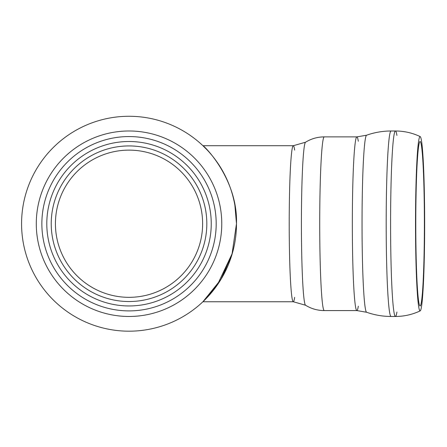 <?xml version="1.0" encoding="UTF-8"?>
<svg xmlns="http://www.w3.org/2000/svg" width="447" height="447" viewBox="0 0 447 447"><rect width="100%" height="100%" fill="white"/><g stroke="black" fill="none" stroke-linecap="round" stroke-linejoin="round"><path stroke-width="0.67" d="M236.48 222.835L236.485 223.729A107.459 107.459 0 0 0 75.297 130.669A107.459 107.459 0 0 0 75.297 316.789A107.459 107.459 0 0 0 236.485 223.729L234.887 205.268L236.485 223.729A107.459 107.459 0 0 1 75.297 316.789A107.459 107.459 0 0 1 75.297 130.669A107.459 107.459 0 0 1 236.485 223.729L231.954 254.606L220.963 279.364L202.921 301.747L293.293 301.747A78.018 4.084 -90 0 1 289.209 223.729A78.018 4.084 -90 0 1 293.293 145.711A78.018 4.084 -90 0 1 294.64 150.097M234.111 201.284L233.34 197.915L234.111 201.284M232.328 194.138L231.378 190.998M230.138 187.354L229.015 184.371L230.138 187.354M227.892 181.622L223.427 172.386L227.892 181.622M222.64 170.972L220.835 167.888L222.64 170.972M219.08 165.094L217.885 163.306L219.08 165.094M217.208 162.322L213.711 157.584L217.208 162.322M207.319 150.125L202.921 145.711C204.318 145.828 237.938 179.431 236.485 223.729M236.48 224.372L236.474 225.12M230.177 259.992L229.015 263.087M227.897 265.814L223.332 275.24M222.567 276.615L220.84 279.565M219.192 282.186L217.885 284.158M217.018 285.409L213.711 289.874M208.783 295.741L217.309 284.996L232.356 253.231L217.309 284.996L207.319 297.333M233.356 249.471L234.127 246.107L233.356 249.471M234.893 242.14L235.429 238.726L234.893 242.14M235.943 234.491L236.223 231.222L235.943 234.491M129.027 305.955A82.226 82.226 0 0 1 57.814 182.616A82.226 82.226 0 0 1 200.234 182.616A82.226 82.226 0 0 1 129.027 305.955M129.027 310.894A87.165 87.165 0 0 1 53.539 180.147A87.165 87.165 0 0 1 204.514 180.147A87.165 87.165 0 0 1 129.027 310.894M221.762 223.729A92.741 92.741 0 0 1 129.027 316.47A92.741 92.741 0 0 1 36.285 223.729A92.741 92.741 0 0 1 129.027 130.988A92.741 92.741 0 0 1 221.762 223.729M129.027 297.333A73.604 73.604 0 0 1 55.422 223.729A73.604 73.604 0 0 1 129.027 150.125A73.604 73.604 0 0 1 202.625 223.729A73.604 73.604 0 0 1 129.027 297.333A73.604 73.604 0 0 1 55.422 223.729A73.604 73.604 0 0 1 129.027 150.125A73.604 73.604 0 0 1 202.625 223.729A73.604 73.604 0 0 1 129.027 297.333M236.223 216.236L235.949 213.012M235.429 208.715L234.898 205.335M234.122 201.312L233.351 197.965M230.132 187.327L229.032 184.415M227.858 181.555L224.422 174.269M216.789 161.725L213.655 157.512M208.112 296.478L207.665 296.964M420.091 141.503A82.226 4.302 -90 0 1 420.208 141.537A82.226 4.302 -90 0 1 424.393 223.701A82.226 4.302 -90 0 1 420.208 305.921A82.226 4.302 -90 0 1 415.783 224.897A82.226 4.302 -90 0 1 420.091 141.503M420.091 136.564A87.165 4.559 -90 0 1 420.202 136.592A87.165 4.559 -90 0 1 424.65 223.701A87.165 4.559 -90 0 1 420.208 310.866A87.165 4.559 -90 0 1 415.526 224.847A87.165 4.559 -90 0 1 420.091 136.564M129.027 301.529A77.8 77.8 0 0 1 61.652 184.829A77.8 77.8 0 0 1 196.401 184.829A77.8 77.8 0 0 1 129.027 301.529M396.925 312.028A92.736 4.856 -90 0 1 395.444 316.465L391.047 316.465A92.736 4.856 -90 0 1 386.191 223.729A92.736 4.856 -90 0 1 391.047 130.993L391.047 130.993C382.654 131.016 374.502 132.424 366.59 135.212L356.879 136.877A86.852 4.543 -90 0 1 358.304 141.263M420.202 310.866C412.369 314.576 404.116 316.442 395.444 316.465A92.736 4.856 -90 0 1 390.589 223.729A92.736 4.856 -90 0 1 395.444 130.993A92.736 4.856 -90 0 1 396.925 135.43M391.047 316.465C382.654 316.442 374.502 315.034 366.59 312.246A88.534 4.632 -90 0 1 362.042 223.707A88.534 4.632 -90 0 1 366.59 135.212M358.304 306.195A86.852 4.543 -90 0 1 356.879 310.581A86.852 4.543 -90 0 1 352.331 223.729A86.852 4.543 -90 0 1 356.879 136.877L324.265 136.877A86.852 4.543 -90 0 0 319.722 223.729A86.852 4.543 -90 0 0 324.265 310.581L356.879 310.581L366.59 312.246M294.64 297.361A78.018 4.084 -90 0 1 293.293 301.747L305.541 305.24A81.55 4.269 -90 0 1 301.412 223.729A81.55 4.269 -90 0 1 305.541 142.224C311.28 138.699 317.521 136.916 324.265 136.877M420.202 136.592C412.369 132.882 404.116 131.016 395.444 130.993L391.047 130.993M305.541 305.24C311.28 308.76 317.521 310.542 324.265 310.581M305.541 142.224L293.293 145.711L202.921 145.711"/></g></svg>

